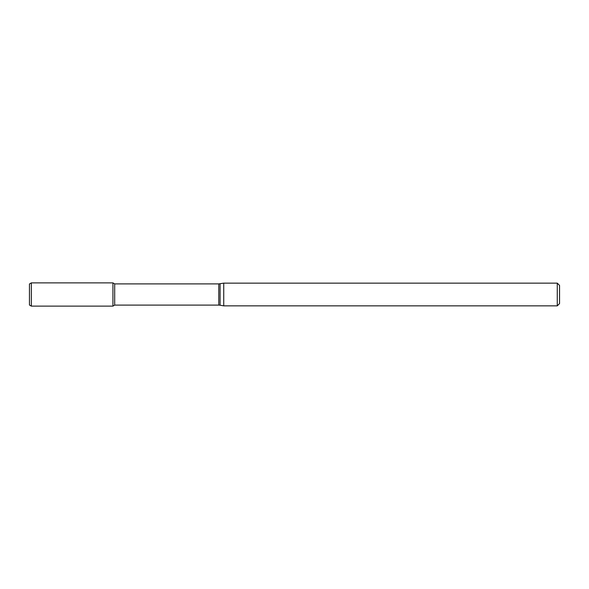 <?xml version="1.0" encoding="UTF-8"?>
<svg xmlns="http://www.w3.org/2000/svg" width="589" height="589" viewBox="0 0 589 589"><rect width="100%" height="100%" fill="white"/><g stroke="black" fill="none" stroke-linecap="round" stroke-linejoin="round"><path stroke-width="0.88" d="M557.275 305.86L557.275 283.14L223.732 283.14L223.732 305.86L557.275 305.86L559.55 303.585L559.55 285.415L557.275 283.14M31.342 306.118L31.342 282.882L29.45 283.979L29.45 305.021L31.342 306.118L112.933 306.118L112.933 282.882L112.933 306.118L114.686 305.102L114.686 283.898L218.769 283.898L223.732 283.14M220.087 283.78L220.087 305.22L223.732 305.86M218.769 283.898L218.769 305.102L220.087 305.22M114.686 305.102L218.769 305.102M114.686 283.898L112.933 282.882L31.342 282.882"/></g></svg>
